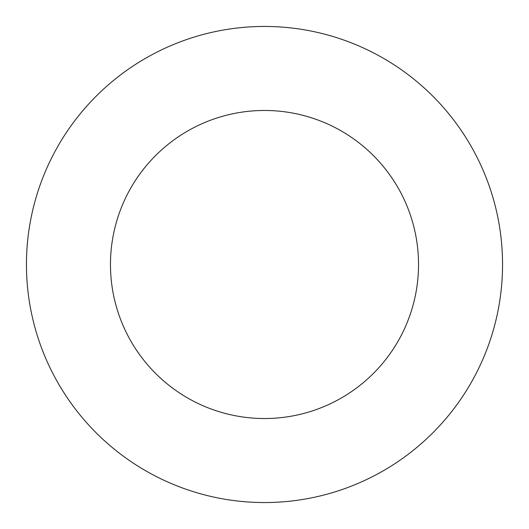 <?xml version="1.0" encoding="UTF-8"?>
<svg xmlns="http://www.w3.org/2000/svg" width="529" height="529" viewBox="0 0 529 529"><rect width="100%" height="100%" fill="white"/><g stroke="black" fill="none" stroke-linecap="round" stroke-linejoin="round"><path stroke-width="0.79" d="M26.45 264.5A238.05 238.05 0 0 0 264.5 502.55A238.05 238.05 0 0 0 502.55 264.5A238.05 238.05 0 0 0 264.5 26.45A238.05 238.05 0 0 0 26.45 264.5A238.05 238.05 0 0 1 264.5 26.45A238.05 238.05 0 0 1 502.55 264.5M418.532 264.5A154.032 154.032 0 0 0 264.5 110.468A154.032 154.032 0 0 0 110.468 264.5A154.032 154.032 0 0 0 264.5 418.532A154.032 154.032 0 0 0 418.532 264.5"/></g></svg>
